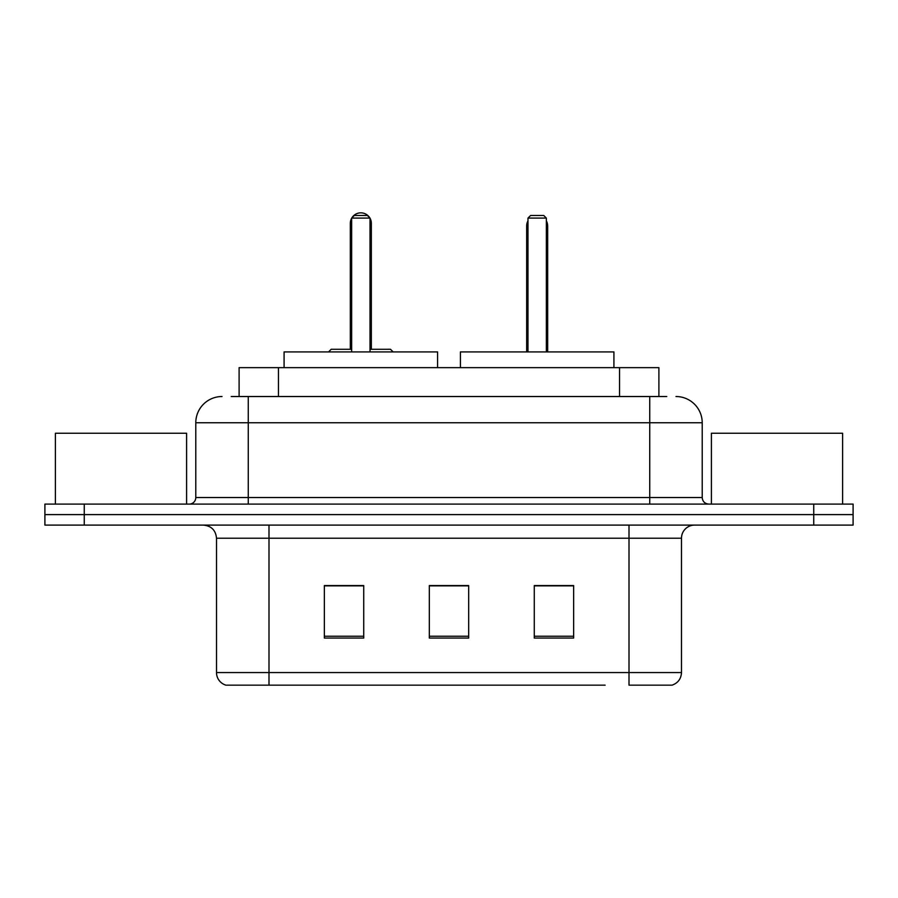 <?xml version="1.0" encoding="UTF-8"?>
<svg xmlns="http://www.w3.org/2000/svg" width="898" height="898" viewBox="0 0 898 898"><rect width="100%" height="100%" fill="white"/><g stroke="black" fill="none" stroke-linecap="round" stroke-linejoin="round"><path stroke-width="1.35" d="M231.213 396.523L248.263 396.523L231.213 396.523L239.104 396.523L239.104 367.652L658.896 367.652L658.896 396.523M222.019 396.523A26.244 26.244 0 0 0 195.786 422.756L195.786 497.548A6.555 6.555 0 0 1 189.22 504.104M675.981 396.523A26.244 26.244 0 0 1 702.214 422.756L248.263 422.756L248.263 396.523L666.787 396.523M702.214 422.756L702.214 497.548C702.606 501.533 704.795 503.711 708.78 504.104M84.255 504.104L44.9 504.104L44.9 514.599L84.255 514.599L44.9 514.599L44.9 525.094L84.255 525.094L84.255 514.599L813.745 514.599L84.255 514.599L84.255 504.104L813.745 504.104L813.745 514.599L853.1 514.599L813.745 514.599L813.745 525.094L84.255 525.094M813.745 525.094L853.1 525.094L853.1 504.104L813.745 504.104M292.871 685.163L226.61 685.163M681.492 672.568C681.122 678.854 677.979 683.052 672.041 685.163L629.004 685.163L629.004 672.568L681.492 672.568L681.492 538.216A13.122 13.122 0 0 1 694.614 525.094M225.959 685.163A13.122 13.122 0 0 1 216.508 672.568L216.508 538.216C215.733 530.247 211.356 525.88 203.386 525.094M573.642 638.063L573.642 585.575L534.276 585.575L534.276 638.063L573.642 638.063M363.724 638.063L363.724 585.575L324.358 585.575L324.358 638.063L363.724 638.063M468.677 638.063L468.677 585.575L429.323 585.575L429.323 638.063L468.677 638.063M605.129 685.163L268.996 685.163L268.996 672.568L629.004 672.568L629.004 538.216L216.508 538.216M468.677 585.844L429.323 585.844M363.724 585.844L324.358 585.844M573.642 585.844L534.276 585.844M186.593 504.104L186.593 433.251L55.395 433.251L55.395 504.104M437.584 367.652L437.584 351.915L284.082 351.915L284.082 367.652M351.646 218.091L354.272 215.464L367.394 215.464L370.021 218.091L351.646 218.091L351.646 351.915M370.021 218.091L370.021 351.915M370.021 223.333L371.334 223.333L371.334 349.288L375.263 349.288L370.021 349.288L390.484 349.288L393.111 351.915M351.646 218.248A10.495 10.495 0 0 0 350.332 223.333L350.332 349.288L346.404 349.288L351.646 349.288L331.182 349.288L328.556 351.915M842.605 504.104L842.605 433.251L711.407 433.251L711.407 504.104M613.918 367.652L613.918 351.915L460.416 351.915L460.416 367.652M527.979 218.091L530.606 215.464L543.728 215.464L546.354 218.091L527.979 218.091L527.979 351.915M546.354 218.091L546.354 351.915M547.668 351.915L547.668 225.959A10.495 10.495 0 0 0 546.354 220.874M526.666 351.915L526.666 225.959L527.979 225.959M278.459 396.523L278.459 367.652M619.541 396.523L619.541 367.652M248.263 504.104L248.263 422.756L195.786 422.756M195.786 497.548L702.214 497.548M649.737 396.523L649.737 504.104M629.004 525.094L629.004 538.216L681.492 538.216M216.508 672.568L268.996 672.568L268.996 525.094M468.677 636.233L429.323 636.233M363.724 636.233L324.358 636.233M573.642 636.233L534.276 636.233M350.332 223.333L351.646 223.333M546.354 225.959L547.668 225.959M371.334 223.333A10.495 10.495 0 0 0 370.021 218.248M369.785 217.855A10.495 10.495 0 0 0 351.881 217.855M527.979 220.874A10.495 10.495 0 0 0 526.666 225.959"/></g></svg>
